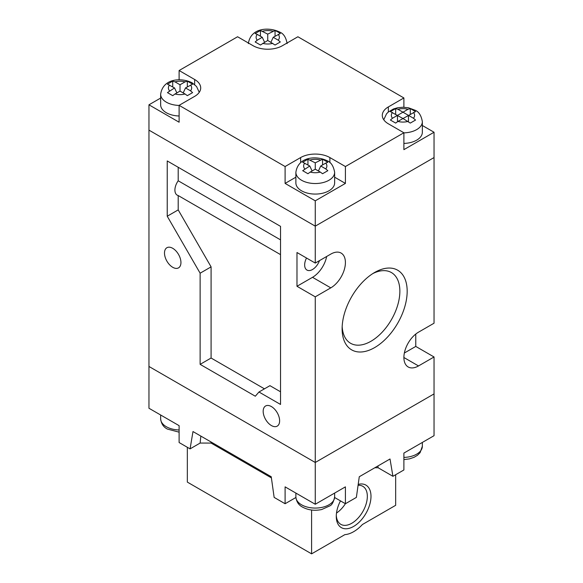 <?xml version="1.0" encoding="UTF-8"?>
<svg xmlns="http://www.w3.org/2000/svg" width="583" height="583" viewBox="0 0 583 583"><rect width="100%" height="100%" fill="white"/><g stroke="black" fill="none" stroke-linecap="round" stroke-linejoin="round"><path stroke-width="0.87" d="M179.112 105.436A19.385 11.194 180 0 1 166.323 102.171A19.385 11.194 180 0 1 160.646 94.264L160.646 104.809A19.385 11.194 0 0 0 166.323 112.723A19.385 11.194 0 0 0 179.112 115.988M301.549 190.801A19.385 11.194 0 0 0 322.676 193.221A19.385 11.194 0 0 0 334.642 182.887L334.642 172.335A19.385 11.194 180 0 1 322.676 182.676A19.385 11.194 180 0 1 301.549 180.249A19.385 11.194 180 0 1 295.873 172.335L295.873 182.887A19.385 11.194 0 0 0 301.549 190.801M403.888 143.418A19.385 11.194 0 0 0 422.354 132.246L422.354 121.694A19.385 11.194 180 0 1 403.888 132.873M395.66 114.304L395.66 108.569L390.399 111.608L402.977 118.524L415.548 111.608L410.286 108.569L407.983 109.305A11.631 6.712 0 0 0 397.963 109.305L402.977 112.198L407.983 109.305M397.963 121.417L395.66 123.086L390.399 120.047L392.476 118.254L402.977 112.198L413.471 118.254L415.548 120.047L410.286 123.086L402.977 118.524L397.963 121.417A11.631 6.712 0 0 0 407.983 121.417M325.751 163.109L327.835 162.249L322.567 159.21L315.257 162.839L307.948 159.21L302.679 162.249L309.777 166.002L302.679 170.688L307.948 173.727L310.243 172.065A11.631 6.712 0 0 0 320.271 172.065L322.567 173.727L327.835 170.688L325.751 168.895A11.631 6.712 0 0 0 325.751 163.109L320.737 166.002L325.751 168.895M187.34 86.874L187.34 81.132L192.601 84.178L185.511 87.931L190.524 90.824A11.631 6.712 0 0 0 190.524 85.038M185.037 93.987L180.023 91.094L175.017 93.987A11.631 6.712 0 0 0 185.037 93.987L187.34 95.656L192.601 92.617L190.524 90.824M175.017 93.987L172.714 95.656L167.452 92.617L174.543 87.931L167.452 84.178L172.714 81.132L175.017 81.868L180.023 84.768L185.037 81.868A11.631 6.712 0 0 0 175.017 81.868M278.237 40.183L280.321 41.969L275.052 45.015L267.743 40.453L267.743 34.12L275.052 30.491L277.719 31.861L280.321 33.53L273.223 37.29L278.237 40.183A11.631 6.712 0 0 0 278.237 34.397M257.249 40.183L262.263 37.29L257.249 34.397A11.631 6.712 0 0 0 257.249 40.183L255.165 41.969L260.433 45.015L267.743 40.453M267.743 34.12L260.433 30.491L255.165 33.53L257.249 34.397M187.34 81.132L185.037 81.868M310.243 172.065L315.257 169.172L320.271 172.065M395.66 108.569L397.963 109.305M160.646 98.068L148.957 104.809L179.112 122.219L179.112 105.341L285.102 166.534L285.102 183.412L315.257 200.822L345.413 183.412L334.642 177.196M295.873 177.196L285.102 183.412M345.413 183.412L345.413 166.534L403.888 132.771L403.888 149.649L434.043 132.246L422.354 125.498M403.888 107.243L403.888 97.951L297.898 36.758L282.361 45.729A20.675 11.937 0 0 1 253.124 45.729L237.587 36.758L179.112 70.521L179.112 79.805M326.669 256.484A20.675 11.937 120 0 1 312.517 277.311L296.98 286.282L296.98 252.519L315.257 263.071L315.257 226.146L148.957 130.133L315.257 226.146L434.043 157.563L434.043 132.246M403.888 357.503L418.507 365.942A20.675 11.937 120 0 1 408.173 366.962A20.675 11.937 120 0 1 405.003 350.398A20.675 11.937 120 0 1 418.507 332.179L434.043 323.208L434.043 157.563L315.257 226.146L315.257 200.822M315.257 504.259L315.257 462.479L148.957 366.467L148.957 408.253L179.112 425.656L179.112 442.541L190.08 448.874L192.98 431.551L271.241 476.741L274.141 497.401L285.102 503.734L285.102 486.856L315.257 504.259L345.413 486.856L345.413 503.734L356.373 497.401L359.274 476.741L390.02 458.989L392.92 476.304L403.888 469.971L403.888 453.093L434.043 435.683L434.043 393.904L315.257 462.479L148.957 366.467L148.957 104.809M179.112 105.341L194.649 96.37A20.675 11.937 0 0 0 200.705 87.931A20.675 11.937 0 0 0 194.649 79.492L179.112 70.521M345.413 166.534L329.876 157.563A20.675 11.937 0 0 0 300.639 157.563L285.102 166.534M403.888 97.951L388.351 106.922A20.675 11.937 0 0 0 382.295 115.361A20.675 11.937 0 0 0 388.351 123.8L403.888 132.771M408.457 121.709L408.457 115.361M410.286 114.304L410.286 108.569M397.489 121.709L397.489 115.361M318.42 170.994L320.737 166.002M312.094 170.994L309.777 166.002M307.948 164.953L307.948 159.21M315.257 169.172L315.257 162.839M322.567 164.953L322.567 159.21M183.193 92.923L185.511 87.931M176.86 92.923L174.543 87.931M172.714 86.874L172.714 81.132M180.023 91.094L180.023 84.768M264.58 42.282L262.263 37.29M260.433 36.233L260.433 30.491M275.052 36.233L275.052 30.491M270.906 42.282L273.223 37.29M407.174 291.245A45.999 26.563 -60 0 1 374.65 347.585A45.999 26.563 -60 0 1 342.119 328.805A45.999 26.563 -60 0 1 374.65 272.465A45.999 26.563 -60 0 1 407.174 291.245M342.177 326.597A40.832 23.575 120 0 0 350.58 343.278A40.832 23.575 120 0 0 382.04 332.332A40.832 23.575 120 0 0 399.865 291.245A40.832 23.575 120 0 0 391.412 272.553A40.832 23.575 120 0 0 372.763 273.609M263.173 411.306A11.631 6.712 -120 0 0 268.253 423.01A11.631 6.712 -120 0 0 277.216 426.129A11.631 6.712 -120 0 0 279.621 420.802A11.631 6.712 -120 0 0 274.542 409.098A11.631 6.712 -120 0 0 265.586 405.987A11.631 6.712 -120 0 0 263.173 411.306M164.493 253.051A11.631 6.712 -120 0 0 169.573 264.755A11.631 6.712 -120 0 0 178.529 267.867A11.631 6.712 -120 0 0 180.941 262.547A11.631 6.712 -120 0 0 175.862 250.843A11.631 6.712 -120 0 0 166.898 247.724A11.631 6.712 -120 0 0 164.493 253.051M312.517 277.311L330.787 287.864A20.675 11.937 120 0 0 345.413 262.547A20.675 11.937 120 0 0 341.128 253.08A20.675 11.937 120 0 0 330.787 254.101L315.257 263.071M306.52 258.029A11.113 6.413 120 0 0 304.654 264.974A11.113 6.413 120 0 0 306.957 270.06A11.113 6.413 120 0 0 319.469 260.637M280.532 254.625L178.201 195.545L178.201 209.895L167.234 216.227L200.129 273.201L200.129 364.36L255.318 396.221L258.969 392.002L280.532 404.449L280.532 226.357L167.234 160.944L167.234 216.227M178.201 167.27L178.201 180.781A11.113 6.413 120 0 0 174.907 190.058A11.113 6.413 120 0 0 177.21 195.152A11.113 6.413 120 0 0 178.201 195.545M296.98 286.282L315.257 296.834L315.257 462.479L434.043 393.904L434.043 356.971L415.766 346.426L415.766 334.059M178.201 180.781L280.532 239.861M330.787 287.864L315.257 296.834M418.507 365.942L434.043 356.971M404.354 353.014L415.766 346.426M178.201 209.895L211.09 266.868L211.09 358.028L264.456 388.839M258.969 392.002L269.936 385.669L280.532 391.791M211.09 358.028L200.129 364.36M211.09 266.868L200.129 273.201M187.34 447.285L187.34 482.105L311.599 553.85L344.866 534.64A31.016 17.905 120 0 0 353.633 531.696A31.016 17.905 120 0 0 362.4 524.525L395.66 505.315L395.66 474.722M358.202 484.393A24.552 14.174 -60 0 1 370.839 499.099A24.552 14.174 -60 0 1 353.633 526.42A24.552 14.174 -60 0 1 336.274 516.392A24.552 14.174 -60 0 1 340.479 500.884M311.599 553.85L311.599 510.023M336.296 515.299A21.965 12.68 120 0 0 340.822 524.343A21.965 12.68 120 0 0 351.804 523.25A21.965 12.68 120 0 0 366.153 503.894A21.965 12.68 120 0 0 362.786 486.295A21.965 12.68 120 0 0 358.071 485.289M336.493 513.055A21.965 12.68 120 0 0 345.391 503.727M210.98 441.943L211.09 443.065L271.401 477.885M374.833 467.755L378.119 467.755L392.92 476.304M334.62 497.503L345.413 503.734M285.102 503.734L295.894 497.503M190.08 448.874L200.129 443.065L211.09 443.065M377.937 465.963L378.119 467.755M200.844 436.091L200.129 443.065M413.471 118.254A11.631 6.712 0 0 0 413.471 112.468M262.729 43.346A11.631 6.712 0 0 0 272.757 43.346M272.757 31.227A11.631 6.712 0 0 0 262.729 31.227M169.529 85.038A11.631 6.712 0 0 0 169.529 90.824M320.271 159.946A11.631 6.712 0 0 0 310.243 159.946M304.763 163.109A11.631 6.712 0 0 0 304.763 168.895M392.476 112.468A11.631 6.712 0 0 0 392.476 118.254M388.351 111.994L388.351 106.922M329.876 162.635L329.876 157.563M300.639 162.635L300.639 157.563M194.649 84.564L194.649 79.492M301.549 504.791A19.385 11.194 0 0 0 322.676 507.217A19.385 11.194 0 0 0 334.642 496.876C333.578 502.029 331.946 505.038 329.745 505.92L321.699 509.527C314.725 510.992 308.363 510.198 302.621 507.152C298.671 505.162 296.419 501.737 295.873 496.876A19.385 11.194 0 0 0 301.549 504.791M403.888 457.415A19.385 11.194 0 0 0 422.354 446.235L420.095 452.67L417.464 455.279L414.09 457.298L409.419 458.887L403.888 459.593M179.112 432.163L167.394 429.081C163.444 427.084 161.192 423.659 160.646 418.798A19.385 11.194 0 0 0 166.323 426.712A19.385 11.194 0 0 0 179.112 429.977M422.354 121.694C421.269 115.521 418.834 111.703 415.074 110.231L408.479 107.782L402.962 107.221L397.511 107.775L393.43 108.992L388.285 112.053L386.544 113.809L383.752 119.755M334.642 172.335C333.549 166.162 331.122 162.344 327.354 160.872C316.882 155.537 298.183 156.178 295.873 172.335M199.248 92.325L196.566 86.517L192.128 82.801C181.648 77.459 162.956 78.1 160.646 94.264M287.127 43.616C286.034 37.45 283.608 33.625 279.84 32.152C269.368 26.818 250.668 27.459 248.358 43.616M422.354 446.235L422.354 442.424M334.642 496.876L334.642 493.072M295.873 496.876L295.873 493.072M160.646 418.798L160.646 414.994"/></g></svg>
